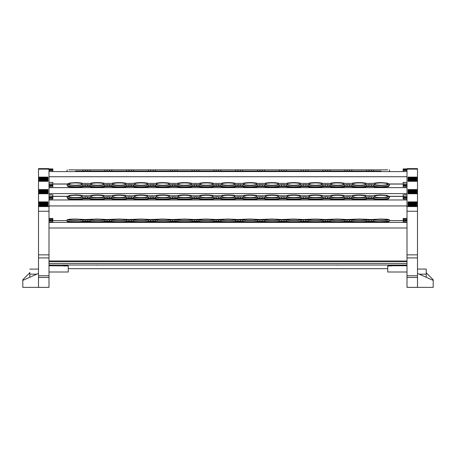 <?xml version="1.0" encoding="UTF-8"?>
<svg xmlns="http://www.w3.org/2000/svg" width="456" height="456" viewBox="0 0 456 456"><rect width="100%" height="100%" fill="white"/><g stroke="black" fill="none" stroke-linecap="round" stroke-linejoin="round"><path stroke-width="0.68" d="M83.431 198.896A0.524 0.456 -107.8 0 1 82.969 198.349L82.946 197.129C81.288 197.619 78.82 197.875 75.536 197.893L69.568 197.465L67.117 196.428L67.083 197.642L69.546 198.685L75.536 199.118A8.453 1.465 0 0 0 82.969 198.349L87.626 198.109L87.643 196.889L89.946 197.129L89.923 198.349A8.453 1.465 0 0 0 97.356 199.118A8.453 1.465 0 0 0 104.789 198.349L109.446 198.109L109.463 196.889L111.766 197.129L111.748 198.349A8.453 1.465 0 0 0 119.181 199.118A8.453 1.465 0 0 0 126.608 198.349L131.265 198.109L131.282 196.889L133.591 197.129L133.568 198.349A8.453 1.465 0 0 0 141.001 199.118A8.453 1.465 0 0 0 148.434 198.349L153.085 198.109L153.108 196.889L155.41 197.129L155.388 198.349A8.453 1.465 0 0 0 162.82 199.118A8.453 1.465 0 0 0 170.253 198.349L174.91 198.109L174.927 196.889L177.23 197.129L177.213 198.349A8.453 1.465 0 0 0 184.64 199.118A8.453 1.465 0 0 0 192.073 198.349L196.73 198.109L196.747 196.889L199.055 197.129L199.033 198.349A8.453 1.465 0 0 0 206.465 199.118A8.453 1.465 0 0 0 213.892 198.349L220.852 198.349A8.453 1.465 0 0 0 228.285 199.118A8.453 1.465 0 0 0 235.718 198.349L235.695 197.129C232.913 198.138 223.657 198.138 220.875 197.129L220.852 198.349A0.524 0.456 -72.2 0 1 220.39 198.896L214.354 198.896C212.581 199.415 209.948 199.688 206.465 199.711C202.977 199.688 200.344 199.415 198.571 198.896L192.535 198.896C190.762 199.415 188.129 199.688 184.64 199.711C181.157 199.688 178.524 199.415 176.751 198.896L170.715 198.896C168.937 199.415 166.309 199.688 162.82 199.711C159.332 199.688 156.704 199.415 154.926 198.896L148.89 198.896C147.117 199.415 144.489 199.688 141.001 199.711C137.512 199.688 134.885 199.415 133.106 198.896L127.07 198.896C125.297 199.415 122.664 199.688 119.181 199.711C115.693 199.688 113.059 199.415 111.287 198.896L105.25 198.896C103.478 199.415 100.844 199.688 97.356 199.711C93.873 199.688 91.24 199.415 89.467 198.896L83.431 198.896C81.652 199.415 79.025 199.688 75.536 199.711L68.115 199.027L67.089 197.625M104.053 196.433C103.632 197.135 101.403 197.522 97.356 197.596C93.315 197.522 91.086 197.135 90.664 196.433L90.664 196.428C91.086 195.732 93.315 195.345 97.356 195.271C101.403 195.345 103.632 195.732 104.053 196.433L104.053 196.433M82.234 196.433C81.812 197.135 79.578 197.522 75.536 197.596C71.495 197.522 69.261 197.135 68.845 196.433L68.845 196.428C69.261 195.732 71.495 195.345 75.536 195.271C79.578 195.345 81.812 195.732 82.234 196.433L82.234 196.433M169.518 196.433C169.096 197.135 166.862 197.522 162.82 197.596C158.779 197.522 156.545 197.135 156.129 196.433L156.129 196.428C156.545 195.732 158.779 195.345 162.82 195.271C166.862 195.345 169.096 195.732 169.518 196.433L169.518 196.433M191.338 196.433C190.916 197.135 188.687 197.522 184.64 197.596C180.599 197.522 178.37 197.135 177.948 196.433L177.948 196.428C178.37 195.732 180.599 195.345 184.64 195.271C188.687 195.345 190.916 195.732 191.338 196.433L191.338 196.433M125.873 196.433C125.451 197.135 123.223 197.522 119.181 197.596C115.134 197.522 112.906 197.135 112.484 196.433L112.484 196.428C112.906 195.732 115.134 195.345 119.181 195.271C123.223 195.345 125.451 195.732 125.873 196.433L125.873 196.433M147.693 196.433C147.277 197.135 145.042 197.522 141.001 197.596C136.96 197.522 134.725 197.135 134.303 196.433L134.303 196.428C134.725 195.732 136.96 195.345 141.001 195.271C145.042 195.345 147.277 195.732 147.693 196.433L147.693 196.433M213.157 196.433C212.735 197.135 210.507 197.522 206.465 197.596C202.418 197.522 200.19 197.135 199.768 196.433L199.768 196.428C200.19 195.732 202.418 195.345 206.465 195.271C210.507 195.345 212.735 195.732 213.157 196.433L213.157 196.433M365.906 196.433C365.484 197.135 363.255 197.522 359.208 197.596C355.167 197.522 352.938 197.135 352.517 196.433L352.517 196.428C352.938 195.732 355.167 195.345 359.208 195.271C363.255 195.345 365.484 195.732 365.906 196.433L365.906 196.433M387.725 196.433C387.304 197.135 385.075 197.522 381.034 197.596C376.987 197.522 374.758 197.135 374.336 196.433L374.336 196.428C374.758 195.732 376.992 195.345 381.034 195.271C385.075 195.345 387.309 195.732 387.725 196.433L387.725 196.433M300.441 196.433C300.019 197.135 297.791 197.522 293.75 197.596C289.702 197.522 287.474 197.135 287.052 196.433L287.052 196.428C287.474 195.732 289.702 195.345 293.75 195.271C297.791 195.345 300.019 195.732 300.441 196.433L300.441 196.433M278.622 196.433C278.2 197.135 275.971 197.522 271.924 197.596C267.883 197.522 265.654 197.135 265.232 196.433L265.232 196.428C265.654 195.732 267.883 195.345 271.924 195.271C275.971 195.345 278.2 195.732 278.622 196.433L278.622 196.433M344.086 196.433C343.664 197.135 341.43 197.522 337.389 197.596C333.347 197.522 331.113 197.135 330.697 196.433L330.697 196.428C331.113 195.732 333.347 195.345 337.389 195.271C341.43 195.345 343.664 195.732 344.086 196.433L344.086 196.433M322.261 196.433C321.845 197.135 319.61 197.522 315.569 197.596C311.528 197.522 309.293 197.135 308.872 196.433L308.872 196.428C309.293 195.732 311.528 195.345 315.569 195.271C319.61 195.345 321.845 195.732 322.261 196.433L322.261 196.433M256.802 196.433C256.38 197.135 254.146 197.522 250.105 197.596C246.063 197.522 243.829 197.135 243.413 196.433L243.413 196.428C243.829 195.732 246.063 195.345 250.105 195.271C254.146 195.345 256.38 195.732 256.802 196.433L256.802 196.433M235.695 197.129L237.998 196.889L238.021 198.109L242.672 198.349A8.453 1.465 0 0 0 250.105 199.118A8.453 1.465 0 0 0 257.537 198.349L264.497 198.349A8.453 1.465 0 0 0 271.924 199.118A8.453 1.465 0 0 0 279.357 198.349L286.317 198.349A8.453 1.465 0 0 0 293.75 199.118A8.453 1.465 0 0 0 301.177 198.349L308.136 198.349A8.453 1.465 0 0 0 315.569 199.118A8.453 1.465 0 0 0 323.002 198.349L329.956 198.349A8.453 1.465 0 0 0 337.389 199.118A8.453 1.465 0 0 0 344.822 198.349L351.781 198.349A8.453 1.465 0 0 0 359.208 199.118A8.453 1.465 0 0 0 366.641 198.349L373.601 198.349A0.524 0.456 -72.2 0 1 373.139 198.896L367.103 198.896C365.33 199.415 362.697 199.688 359.208 199.711C355.726 199.688 353.092 199.415 351.32 198.896L345.283 198.896C343.505 199.415 340.877 199.688 337.389 199.711C333.906 199.688 331.273 199.415 329.5 198.896L323.464 198.896C321.685 199.415 319.057 199.688 315.569 199.711C312.081 199.688 309.453 199.415 307.675 198.896L301.638 198.896C299.866 199.415 297.232 199.688 293.75 199.711C290.261 199.688 287.633 199.415 285.855 198.896L279.819 198.896C278.046 199.415 275.413 199.688 271.924 199.711C268.441 199.688 265.808 199.415 264.035 198.896L257.999 198.896C256.221 199.415 253.593 199.688 250.105 199.711C246.622 199.688 243.988 199.415 242.216 198.896L236.174 198.896C234.401 199.415 231.773 199.688 228.285 199.711C224.797 199.688 222.169 199.415 220.39 198.896M240.369 198.702L240.392 196.889L237.998 196.889M240.392 196.889L242.695 197.129L242.672 198.349A0.524 0.456 -72.2 0 1 242.216 198.896M257.999 198.896A0.524 0.456 -107.8 0 1 257.537 198.349L257.515 197.129C254.733 198.138 245.476 198.138 242.695 197.129M257.515 197.129L259.817 196.889L259.84 198.702M262.194 198.702L262.211 196.889L259.817 196.889M262.211 196.889L264.514 197.129L264.497 198.349A0.524 0.456 -72.2 0 1 264.035 198.896M279.819 198.896A0.524 0.456 -107.8 0 1 279.357 198.349L279.334 197.129C276.553 198.138 267.296 198.138 264.514 197.129M279.334 197.129L281.643 196.889L281.66 198.702M284.014 198.702L284.031 196.889L281.643 196.889M284.031 196.889L286.339 197.129L286.317 198.349A0.524 0.456 -72.2 0 1 285.855 198.896M301.638 198.896A0.524 0.456 -107.8 0 1 301.177 198.349L301.159 197.129C298.378 198.138 289.121 198.138 286.339 197.129M301.159 197.129L303.462 196.889L303.479 198.702M305.833 198.702L305.856 196.889L303.462 196.889M305.856 196.889L308.159 197.129L308.136 198.349A0.524 0.456 -72.2 0 1 307.675 198.896M323.464 198.896A0.524 0.456 -107.8 0 1 323.002 198.349L322.979 197.129C320.197 198.138 310.941 198.138 308.159 197.129M322.979 197.129L325.282 196.889L325.305 198.702M327.653 198.702L327.676 196.889L325.282 196.889M327.676 196.889L329.979 197.129L329.956 198.349A0.524 0.456 -72.2 0 1 329.5 198.896M345.283 198.896A0.524 0.456 -107.8 0 1 344.822 198.349L344.799 197.129C342.017 198.138 332.76 198.138 329.979 197.129M344.799 197.129L347.107 196.889L347.124 198.702M349.478 198.702L349.495 196.889L347.107 196.889M349.495 196.889L351.798 197.129L351.781 198.349A0.524 0.456 -72.2 0 1 351.32 198.896M367.103 198.896A0.524 0.456 -107.8 0 1 366.641 198.349L366.624 197.129C363.837 198.138 354.58 198.138 351.798 197.129M366.624 197.129L368.927 196.889L368.944 198.702M371.298 198.702L371.315 196.889L368.927 196.889M371.315 196.889L373.624 197.129L373.601 198.349A8.453 1.465 0 0 0 381.034 199.118L387.019 198.685L389.475 197.716M67.117 196.428L69.597 195.396L75.536 194.968C78.82 194.991 81.288 195.248 82.946 195.738L89.946 195.738C91.605 195.248 94.079 194.991 97.356 194.968C100.639 194.991 103.107 195.248 104.766 195.738L111.766 195.738C113.43 195.248 115.898 194.991 119.181 194.968C122.459 194.991 124.927 195.248 126.591 195.738L133.591 195.738C135.25 195.248 137.718 194.991 141.001 194.968C144.278 194.991 146.752 195.248 148.411 195.738L155.41 195.738C157.069 195.248 159.543 194.991 162.82 194.968C166.104 194.991 168.572 195.248 170.23 195.738L177.23 195.738C178.889 195.248 181.363 194.991 184.64 194.968C187.923 194.991 190.391 195.248 192.05 195.738L199.055 195.738C200.714 195.248 203.182 194.991 206.465 194.968C209.743 194.991 212.217 195.248 213.875 195.738L220.875 195.738C222.534 195.248 225.002 194.991 228.285 194.968C231.562 194.991 234.036 195.248 235.695 195.738L242.695 195.738C244.353 195.248 246.827 194.991 250.105 194.968C253.388 194.991 255.856 195.248 257.515 195.738L264.514 195.738C266.173 195.248 268.647 194.991 271.924 194.968C275.207 194.991 277.675 195.248 279.334 195.738L286.339 195.738C287.998 195.248 290.466 194.991 293.75 194.968C297.027 194.991 299.501 195.248 301.159 195.738L308.159 195.738C309.818 195.248 312.286 194.991 315.569 194.968C318.847 194.991 321.32 195.248 322.979 195.738L329.979 195.738C331.637 195.248 334.111 194.991 337.389 194.968C340.672 194.991 343.14 195.248 344.799 195.738L351.798 195.738C353.463 195.248 355.931 194.991 359.208 194.968C362.491 194.991 364.96 195.248 366.624 195.738L373.624 195.738C375.282 195.248 377.75 194.991 381.034 194.968L386.973 195.396L389.452 196.428L386.996 197.465L381.034 197.893C377.75 197.875 375.282 197.619 373.624 197.129M82.946 197.129L85.249 196.889L85.272 198.702M87.643 196.889L85.249 196.889M105.25 198.896A0.524 0.456 -107.8 0 1 104.789 198.349L104.766 197.129C101.984 198.138 92.728 198.138 89.946 197.129M104.766 197.129L107.074 196.889L107.092 198.702M109.463 196.889L107.074 196.889M127.07 198.896A0.524 0.456 -107.8 0 1 126.608 198.349L126.591 197.129C123.81 198.138 114.553 198.138 111.766 197.129M126.591 197.129L128.894 196.889L128.911 198.702M131.282 196.889L128.894 196.889M148.89 198.896A0.524 0.456 -107.8 0 1 148.434 198.349L148.411 197.129C145.629 198.138 136.373 198.138 133.591 197.129M148.411 197.129L150.714 196.889L150.736 198.702M153.108 196.889L150.714 196.889M170.715 198.896A0.524 0.456 -107.8 0 1 170.253 198.349L170.23 197.129C167.449 198.138 158.192 198.138 155.41 197.129M170.23 197.129L172.533 196.889L172.556 198.702M174.927 196.889L172.533 196.889M192.535 198.896A0.524 0.456 -107.8 0 1 192.073 198.349L192.05 197.129C189.268 198.138 180.012 198.138 177.23 197.129M192.05 197.129L194.359 196.889L194.376 198.702M196.747 196.889L194.359 196.889M214.354 198.896A0.524 0.456 -107.8 0 1 213.892 198.349L213.875 197.129C211.094 198.138 201.837 198.138 199.055 197.129M213.875 197.129L216.178 196.889L216.195 198.702M218.549 198.702L218.572 196.889L216.178 196.889M218.572 196.889L220.875 197.129M234.977 196.433C234.561 197.135 232.326 197.522 228.285 197.596C224.244 197.522 222.009 197.135 221.587 196.433L221.587 196.428C222.009 195.732 224.244 195.345 228.285 195.271C232.326 195.345 234.561 195.732 234.977 196.433L234.977 196.433M196.73 198.702L196.73 198.109L199.033 198.349A0.524 0.456 -72.2 0 1 198.571 198.896M174.91 198.702L174.91 198.109L177.213 198.349A0.524 0.456 -72.2 0 1 176.751 198.896M153.085 198.702L153.085 198.109L155.388 198.349A0.524 0.456 -72.2 0 1 154.926 198.896M131.265 198.702L131.265 198.109L133.568 198.349A0.524 0.456 -72.2 0 1 133.106 198.896M109.446 198.702L109.446 198.109L111.748 198.349A0.524 0.456 -72.2 0 1 111.287 198.896M87.626 198.702L87.626 198.109L89.923 198.349A0.524 0.456 -72.2 0 1 89.467 198.896M389.481 197.625L388.455 199.027L381.034 199.711L381.034 199.118M236.174 198.896A0.524 0.456 -107.8 0 1 235.718 198.349L238.021 198.109L238.021 198.702M407.003 257.908L417.485 257.908L417.485 275.783L407.003 275.783L407.003 168.623L417.485 168.623L417.485 178.199L408.052 178.199M407.003 287.377L426.212 287.377L407.003 287.377L426.212 287.377L407.003 287.377L426.212 287.377L407.003 287.377L407.003 277.47L417.485 277.47L417.485 287.377L407.003 287.377M407.003 275.783L407.003 277.47M417.485 269.074L426.212 269.074L417.485 269.074M407.003 196.268L403.161 196.268L403.161 194.752L407.003 194.752M407.003 183.922L403.161 183.922L403.161 182.4L407.003 182.4M403.161 218.452L407.003 218.452L403.161 218.458L403.161 220.077L407.003 220.077M407.003 261.014L49.003 260.98M49.003 261.014L49.003 261.573L407.003 261.573M407.003 263.403L49.003 263.403L49.003 261.573M407.003 221.941L403.161 221.941L403.161 220.077M403.161 220.567L407.003 220.567M393.152 265.067L407.003 265.067M67.117 169.849L67.083 171.08L66.565 171.593L49.003 171.593L407.003 171.593L403.161 171.593L403.161 169.689L407.003 169.689M403.161 170.156L407.003 170.156M407.003 186.692L403.161 186.692L403.161 184.885L407.003 184.885M403.161 185.387L407.003 185.387M407.003 199.038L403.161 199.038L403.161 197.231L407.003 197.231M403.161 197.739L407.003 197.739M49.003 262.787L49.003 263.249L49.003 262.787M49.003 263.403L49.003 265.033L407.003 265.033M407.003 265.039L49.003 265.033M403.161 220.921L407.003 220.921M403.161 170.51L407.003 170.51M403.161 185.734L407.003 185.734M403.161 198.086L407.003 198.086M417.485 287.377L433.2 287.377L433.2 279.739L426.212 272.751M419.218 274.176L426.212 274.176L426.212 269.074M426.212 274.176L426.212 277.288M417.485 275.783L417.485 277.47M408.052 206.135L408.052 201.877L417.485 201.877L417.485 193.754L408.052 193.754L408.052 189.565L417.485 189.565L417.485 181.288L408.052 181.288L408.052 177.099L417.485 177.099M417.485 201.877L417.485 202.983L408.052 202.983M417.485 206.3L417.485 202.983M417.485 203.718L408.052 203.718L417.485 203.712M417.485 204.807L408.052 204.807L417.485 204.801M417.485 205.895L408.052 205.895L417.485 205.884M417.485 257.908L417.485 206.066L408.052 206.066M408.052 180.017L417.485 180.017L417.485 178.199M417.485 178.934L408.052 178.934L417.485 178.929M408.052 180.023L417.485 180.023L417.485 180.428L408.052 180.428M417.485 181.516L417.485 180.428M408.052 181.351L417.485 181.106L408.052 181.288M417.485 189.565L417.485 190.665L408.052 190.665M417.485 193.982L417.485 190.665M417.485 191.4L408.052 191.4L417.485 191.395M417.485 192.489L408.052 192.489L417.485 192.483M408.052 193.817L417.485 193.572L408.052 193.754M417.485 205.599L408.052 205.884M417.485 180.815L408.052 180.815L408.052 181.106M417.485 193.281L408.052 193.281L408.052 193.572M417.622 273.469L419.446 274.278M433.2 280.389L417.485 273.406M407.003 272.01L387.742 272.01L387.742 266.441L388.267 265.723L388.221 266.196L388.267 265.723L391.162 265.62A4.366 4.349 180 0 0 392.639 265.039L390.325 265.705L391.505 265.757L393.152 264.964M391.237 266.082L391.162 265.62L391.237 266.082M387.742 266.441L387.742 269.547M387.742 268.681L68.257 268.681M96.108 265.039A8.995 8.96 180 0 0 98.382 265.039M336.237 265.039A8.995 8.96 180 0 0 338.506 265.039M388.267 265.922L390.33 265.922M407.003 168.919L403.161 168.919L403.161 169.689M403.161 183.922L403.161 184.885M403.161 196.268L403.161 197.231M49.003 263.192L49.003 222.408L407.003 222.408M352.517 219.758C352.938 219.404 355.167 219.211 359.208 219.171C363.255 219.211 365.484 219.404 365.906 219.758C365.484 220.111 363.255 220.305 359.208 220.339C355.167 220.305 352.938 220.111 352.517 219.758M374.336 219.758C374.758 219.404 376.992 219.211 381.034 219.171C385.075 219.211 387.309 219.404 387.725 219.758C387.304 220.111 385.075 220.305 381.034 220.339C376.987 220.305 374.758 220.111 374.336 219.758M308.872 219.758C309.293 219.404 311.528 219.211 315.569 219.171C319.61 219.211 321.845 219.404 322.261 219.758C321.845 220.111 319.61 220.305 315.569 220.339C311.528 220.305 309.293 220.111 308.872 219.758M330.697 219.758C331.113 219.404 333.347 219.211 337.389 219.171C341.43 219.211 343.664 219.404 344.086 219.758C343.664 220.111 341.43 220.305 337.389 220.339C333.347 220.305 331.113 220.111 330.697 219.758M287.052 219.758C287.474 219.404 289.702 219.211 293.75 219.171C297.791 219.211 300.019 219.404 300.441 219.758C300.019 220.111 297.791 220.305 293.75 220.339C289.702 220.305 287.474 220.111 287.052 219.758M265.232 219.758C265.654 219.404 267.883 219.211 271.924 219.171C275.971 219.211 278.2 219.404 278.622 219.758C278.2 220.111 275.971 220.305 271.924 220.339C267.883 220.305 265.654 220.111 265.232 219.758M221.587 219.758C222.009 219.404 224.244 219.211 228.285 219.171C232.326 219.211 234.561 219.404 234.977 219.758C234.561 220.111 232.326 220.305 228.285 220.339C224.244 220.305 222.009 220.111 221.587 219.758M243.413 219.758C243.829 219.404 246.063 219.211 250.105 219.171C254.146 219.211 256.38 219.404 256.802 219.758C256.38 220.111 254.146 220.305 250.105 220.339C246.063 220.305 243.829 220.111 243.413 219.758M199.768 219.758C200.19 219.404 202.418 219.211 206.465 219.171C210.507 219.211 212.735 219.404 213.157 219.758C212.735 220.111 210.507 220.305 206.465 220.339C202.418 220.305 200.19 220.111 199.768 219.758M90.664 219.758C91.086 219.404 93.315 219.211 97.356 219.171C101.403 219.211 103.632 219.404 104.053 219.758C103.632 220.111 101.403 220.305 97.356 220.339C93.315 220.305 91.086 220.111 90.664 219.758M68.845 219.758C69.261 219.404 71.495 219.211 75.536 219.171C79.578 219.211 81.812 219.404 82.234 219.758C81.812 220.111 79.578 220.305 75.536 220.339C71.495 220.305 69.261 220.111 68.845 219.758M134.303 219.758C134.725 219.404 136.96 219.211 141.001 219.171C145.042 219.211 147.277 219.404 147.693 219.758C147.277 220.111 145.042 220.305 141.001 220.339C136.96 220.305 134.725 220.111 134.303 219.758M112.484 219.758C112.906 219.404 115.134 219.211 119.181 219.171C123.223 219.211 125.451 219.404 125.873 219.758C125.451 220.111 123.223 220.305 119.181 220.339C115.134 220.305 112.906 220.111 112.484 219.758M156.129 219.758C156.545 219.404 158.779 219.211 162.82 219.171C166.862 219.211 169.096 219.404 169.518 219.758C169.096 220.111 166.862 220.305 162.82 220.339C158.779 220.305 156.545 220.111 156.129 219.758M177.948 219.758C178.37 219.404 180.599 219.211 184.64 219.171C188.687 219.211 190.916 219.404 191.338 219.758C190.916 220.111 188.687 220.305 184.64 220.339C180.599 220.305 178.37 220.111 177.948 219.758M83.431 221.867A0.524 0.456 -99.1 0 1 82.969 221.337L82.946 220.105L75.536 220.487L69.58 220.276L67.117 219.752L67.083 220.983L69.551 221.508L75.536 221.724A8.453 0.735 0 0 0 82.969 221.337L87.626 221.217L87.643 219.986L89.946 220.105L89.923 221.337A8.453 0.735 0 0 0 97.356 221.724A8.453 0.735 0 0 0 104.789 221.337L109.446 221.217L109.463 219.986L111.766 220.105L111.748 221.337A8.453 0.735 0 0 0 119.181 221.724A8.453 0.735 0 0 0 126.608 221.337L131.265 221.217L131.282 219.986L133.591 220.105L133.568 221.337A8.453 0.735 0 0 0 141.001 221.724A8.453 0.735 0 0 0 148.434 221.337L153.085 221.217L153.108 219.986L155.41 220.105L155.388 221.337A8.453 0.735 0 0 0 162.82 221.724A8.453 0.735 0 0 0 170.253 221.337L174.91 221.217L174.927 219.986L177.23 220.105L177.213 221.337A8.453 0.735 0 0 0 184.64 221.724A8.453 0.735 0 0 0 192.073 221.337L196.73 221.217L196.747 219.986L199.055 220.105L199.033 221.337A8.453 0.735 0 0 0 206.465 221.724A8.453 0.735 0 0 0 213.892 221.337L218.549 221.217L218.572 219.986L220.875 220.105L220.852 221.337A8.453 0.735 0 0 0 228.285 221.724A8.453 0.735 0 0 0 235.718 221.337L235.695 220.105L237.998 219.986L238.021 221.217L242.672 221.337A8.453 0.735 0 0 0 250.105 221.724A8.453 0.735 0 0 0 257.537 221.337L264.497 221.337A8.453 0.735 0 0 0 271.924 221.724A8.453 0.735 0 0 0 279.357 221.337L286.317 221.337A8.453 0.735 0 0 0 293.75 221.724A8.453 0.735 0 0 0 301.177 221.337L308.136 221.337A8.453 0.735 0 0 0 315.569 221.724A8.453 0.735 0 0 0 323.002 221.337L329.956 221.337A8.453 0.735 0 0 0 337.389 221.724A8.453 0.735 0 0 0 344.822 221.337L351.781 221.337A8.453 0.735 0 0 0 359.208 221.724A8.453 0.735 0 0 0 366.641 221.337L373.601 221.337A0.524 0.456 -80.9 0 1 373.139 221.867L359.208 222.277L347.124 221.77L337.389 222.277L325.305 221.77L315.569 222.277L303.479 221.77L293.75 222.277L281.66 221.77L271.924 222.277L259.84 221.77L250.105 222.277L238.021 221.77L228.285 222.277L216.195 221.77L206.465 222.277L194.376 221.77L184.64 222.277L172.556 221.77L162.82 222.277L150.736 221.77L141.001 222.277L128.911 221.77L119.181 222.277L107.092 221.77L97.356 222.277L85.272 221.77L75.536 222.277L67.91 221.907L67.357 221.171M240.369 221.77L240.392 219.986L237.998 219.986M240.392 219.986L242.695 220.105L242.672 221.337A0.524 0.456 -80.9 0 1 242.216 221.867M257.999 221.867A0.524 0.456 -99.1 0 1 257.537 221.337L257.515 220.105C254.733 220.613 245.476 220.613 242.695 220.105M257.515 220.105L259.817 219.986L259.84 221.77M262.194 221.77L262.211 219.986L259.817 219.986M262.211 219.986L264.514 220.105L264.497 221.337A0.524 0.456 -80.9 0 1 264.035 221.867M279.819 221.867A0.524 0.456 -99.1 0 1 279.357 221.337L279.334 220.105C276.553 220.613 267.296 220.613 264.514 220.105M279.334 220.105L281.643 219.986L281.66 221.77M284.014 221.77L284.031 219.986L281.643 219.986M284.031 219.986L286.339 220.105L286.317 221.337A0.524 0.456 -80.9 0 1 285.855 221.867M301.638 221.867A0.524 0.456 -99.1 0 1 301.177 221.337L301.159 220.105C298.378 220.613 289.121 220.613 286.339 220.105M301.159 220.105L303.462 219.986L303.479 221.77M305.833 221.77L305.856 219.986L303.462 219.986M305.856 219.986L308.159 220.105L308.136 221.337A0.524 0.456 -80.9 0 1 307.675 221.867M323.464 221.867A0.524 0.456 -99.1 0 1 323.002 221.337L322.979 220.105C320.197 220.613 310.941 220.613 308.159 220.105M322.979 220.105L325.282 219.986L325.305 221.77M327.653 221.77L327.676 219.986L325.282 219.986M327.676 219.986L329.979 220.105L329.956 221.337A0.524 0.456 -80.9 0 1 329.5 221.867M345.283 221.867A0.524 0.456 -99.1 0 1 344.822 221.337L344.799 220.105C342.017 220.613 332.76 220.613 329.979 220.105M344.799 220.105L347.107 219.986L347.124 221.77M349.478 221.77L349.495 219.986L347.107 219.986M349.495 219.986L351.798 220.105L351.781 221.337A0.524 0.456 -80.9 0 1 351.32 221.867M367.103 221.867A0.524 0.456 -99.1 0 1 366.641 221.337L366.624 220.105C363.837 220.613 354.58 220.613 351.798 220.105M366.624 220.105L368.927 219.986L368.944 221.77M371.298 221.77L371.315 219.986L368.927 219.986M371.315 219.986L373.624 220.105L373.601 221.337A8.453 0.735 0 0 0 381.034 221.724L389.185 221.183M67.117 219.752L69.591 219.239L75.536 219.022L85.249 219.53L97.356 219.022L107.074 219.53L119.181 219.022L128.894 219.53L141.001 219.022L150.714 219.53L162.82 219.022L172.533 219.53L184.64 219.022L194.359 219.53L206.465 219.022L216.178 219.53L228.285 219.022L237.998 219.53L250.105 219.022L259.817 219.53L271.924 219.022L281.643 219.53L293.75 219.022L303.462 219.53L315.569 219.022L325.282 219.53L337.389 219.022L347.107 219.53L359.208 219.022L371.315 219.53L381.034 219.022L386.979 219.239L389.452 219.752L386.99 220.276L381.034 220.487L373.624 220.105M82.946 220.105L85.249 219.986L85.272 221.77M87.643 219.986L85.249 219.986M105.25 221.867A0.524 0.456 -99.1 0 1 104.789 221.337L104.766 220.105C101.984 220.613 92.728 220.613 89.946 220.105M104.766 220.105L107.074 219.986L107.092 221.77M109.463 219.986L107.074 219.986M127.07 221.867A0.524 0.456 -99.1 0 1 126.608 221.337L126.591 220.105C123.81 220.613 114.553 220.613 111.766 220.105M126.591 220.105L128.894 219.986L128.911 221.77M131.282 219.986L128.894 219.986M148.89 221.867A0.524 0.456 -99.1 0 1 148.434 221.337L148.411 220.105C145.629 220.613 136.373 220.613 133.591 220.105M148.411 220.105L150.714 219.986L150.736 221.77M153.108 219.986L150.714 219.986M170.715 221.867A0.524 0.456 -99.1 0 1 170.253 221.337L170.23 220.105C167.449 220.613 158.192 220.613 155.41 220.105M170.23 220.105L172.533 219.986L172.556 221.77M174.927 219.986L172.533 219.986M192.535 221.867A0.524 0.456 -99.1 0 1 192.073 221.337L192.05 220.105C189.268 220.613 180.012 220.613 177.23 220.105M192.05 220.105L194.359 219.986L194.376 221.77M196.747 219.986L194.359 219.986M214.354 221.867A0.524 0.456 -99.1 0 1 213.892 221.337L213.875 220.105C211.094 220.613 201.837 220.613 199.055 220.105M213.875 220.105L216.178 219.986L216.195 221.77M218.572 219.986L216.178 219.986M235.695 220.105C232.913 220.613 223.657 220.613 220.875 220.105M389.207 221.171L388.66 221.907L381.034 222.277L381.034 221.724M218.549 221.77L218.549 221.217L220.852 221.337A0.524 0.456 -80.9 0 1 220.39 221.867M196.73 221.77L196.73 221.217L199.033 221.337A0.524 0.456 -80.9 0 1 198.571 221.867M174.91 221.77L174.91 221.217L177.213 221.337A0.524 0.456 -80.9 0 1 176.751 221.867M153.085 221.77L153.085 221.217L155.388 221.337A0.524 0.456 -80.9 0 1 154.926 221.867M131.265 221.77L131.265 221.217L133.568 221.337A0.524 0.456 -80.9 0 1 133.106 221.867M109.446 221.77L109.446 221.217L111.748 221.337A0.524 0.456 -80.9 0 1 111.287 221.867M87.626 221.77L87.626 221.217L89.923 221.337A0.524 0.456 -80.9 0 1 89.467 221.867M236.174 221.867A0.524 0.456 -99.1 0 1 235.718 221.337L238.021 221.217L238.021 221.77M352.517 169.849L359.208 169.849L352.517 169.849M374.336 169.849L381.034 169.849L374.336 169.849M308.872 169.849L315.569 169.849L308.872 169.849M330.697 169.849L337.389 169.849L330.697 169.849M287.052 169.849L293.75 169.849L287.052 169.849M265.232 169.849L271.924 169.849L265.232 169.849M221.587 169.849L228.285 169.849L221.587 169.849M243.413 169.849L250.105 169.849L243.413 169.849M199.768 169.849L206.465 169.849L199.768 169.849M90.664 169.849L97.356 169.849L90.664 169.849M68.845 169.849L75.536 169.849C64.678 169.849 64.678 169.849 75.536 169.849L85.249 169.849L85.272 171.08L104.789 171.08L104.766 169.849L89.946 169.849L89.923 171.08A0.524 0.462 -90 0 1 89.467 171.593L75.536 171.593C63.96 171.593 63.96 171.593 75.536 171.593M134.303 169.849L141.001 169.849L134.303 169.849M112.484 169.849L119.181 169.849L112.484 169.849M156.129 169.849L162.82 169.849L156.129 169.849M177.948 169.849L184.64 169.849L177.948 169.849M104.053 169.849L97.356 169.849L104.053 169.849M169.518 169.849L162.82 169.849L169.518 169.849M191.338 169.849L184.64 169.849L191.338 169.849M125.873 169.849L119.181 169.849L125.873 169.849M147.693 169.849L141.001 169.849L147.693 169.849M213.157 169.849L206.465 169.849L213.157 169.849M365.906 169.849L359.208 169.849L365.906 169.849M374.308 171.593L105.25 171.593A0.524 0.462 -90 0 1 104.789 171.08L109.446 171.08L109.463 169.849L111.766 169.849L111.748 171.08L131.265 171.08L131.282 169.849L133.591 169.849L133.568 171.08L153.085 171.08L153.108 169.849L155.41 169.849L155.388 171.08L174.91 171.08L174.927 169.849L177.23 169.849L177.213 171.08L196.73 171.08L196.747 169.849L199.055 169.849L199.033 171.08L218.549 171.08L218.572 169.849L220.875 169.849L220.852 171.08L240.369 171.08L240.392 169.849L242.695 169.849L242.672 171.08L262.194 171.08L262.211 169.849L264.514 169.849L264.497 171.08L284.014 171.08L284.031 169.849L286.339 169.849L286.317 171.08L305.833 171.08L305.856 169.849L308.159 169.849L308.136 171.08L327.653 171.08L327.676 169.849L329.979 169.849L329.956 171.08L349.478 171.08L349.495 169.849L351.798 169.849L351.781 171.08L371.298 171.08L371.315 169.849L381.034 169.849C391.892 169.849 391.892 169.849 381.034 169.849L387.725 169.849M300.441 169.849L293.75 169.849L300.441 169.849M278.622 169.849L271.924 169.849L278.622 169.849M344.086 169.849L337.389 169.849L344.086 169.849M322.261 169.849L315.569 169.849L322.261 169.849M256.802 169.849L250.105 169.849L256.802 169.849M235.695 169.849L237.998 169.849L238.021 171.593L236.174 171.593A0.524 0.462 -90 0 1 235.718 171.08L235.695 169.849L220.875 169.849M240.392 169.849L237.998 169.849M262.194 171.593L262.194 171.08L264.497 171.08A0.524 0.462 -90 0 1 264.035 171.593L257.999 171.593A0.524 0.462 -90 0 1 257.537 171.08L257.515 169.849L242.695 169.849M257.515 169.849L259.817 169.849L259.84 171.593M262.211 169.849L259.817 169.849M284.014 171.593L284.014 171.08L286.317 171.08A0.524 0.462 -90 0 1 285.855 171.593L279.819 171.593A0.524 0.462 -90 0 1 279.357 171.08L279.334 169.849L264.514 169.849M279.334 169.849L281.643 169.849L281.66 171.593M284.031 169.849L281.643 169.849M305.833 171.593L305.833 171.08L308.136 171.08A0.524 0.462 -90 0 1 307.675 171.593L301.638 171.593A0.524 0.462 -90 0 1 301.177 171.08L301.159 169.849L286.339 169.849M301.159 169.849L303.462 169.849L303.479 171.593M305.856 169.849L303.462 169.849M327.653 171.593L327.653 171.08L329.956 171.08A0.524 0.462 -90 0 1 329.5 171.593L323.464 171.593A0.524 0.462 -90 0 1 323.002 171.08L322.979 169.849L308.159 169.849M322.979 169.849L325.282 169.849L325.305 171.593M327.676 169.849L325.282 169.849M349.478 171.593L349.478 171.08L351.781 171.08A0.524 0.462 -90 0 1 351.32 171.593L345.283 171.593A0.524 0.462 -90 0 1 344.822 171.08L344.799 169.849L329.979 169.849M344.799 169.849L347.107 169.849L347.124 171.593M349.495 169.849L347.107 169.849M373.624 169.849L373.601 171.08L381.034 171.08C391.932 171.08 391.932 171.08 381.034 171.08L381.034 171.593C392.61 171.593 392.61 171.593 381.034 171.593L367.103 171.593A0.524 0.462 -90 0 1 366.641 171.08L366.624 169.849L351.798 169.849M366.624 169.849L368.927 169.849L368.944 171.593M371.315 169.849L368.927 169.849M82.262 171.593L87.626 171.593L87.643 169.849L85.249 169.849M87.643 169.849L89.946 169.849M104.766 169.849L107.074 169.849L107.092 171.593L112.455 171.593L83.431 171.593A0.524 0.462 -90 0 1 82.969 171.08L82.946 169.849M109.463 169.849L107.074 169.849M133.106 171.593A0.524 0.462 -90 0 0 133.568 171.08L131.265 171.08L131.265 171.593L134.275 171.593L127.07 171.593A0.524 0.462 -90 0 1 126.608 171.08L126.591 169.849L111.766 169.849M126.591 169.849L128.894 169.849L128.911 171.593L127.07 171.593M131.282 169.849L128.894 169.849M154.926 171.593A0.524 0.462 -90 0 0 155.388 171.08L153.085 171.08L153.085 171.593L156.095 171.593L148.89 171.593A0.524 0.462 -90 0 1 148.434 171.08L148.411 169.849L133.591 169.849M148.411 169.849L150.714 169.849L150.736 171.593L148.89 171.593M153.108 169.849L150.714 169.849M176.751 171.593A0.524 0.462 -90 0 0 177.213 171.08L174.91 171.08L174.91 171.593L177.92 171.593L170.715 171.593A0.524 0.462 -90 0 1 170.253 171.08L170.23 169.849L155.41 169.849M170.23 169.849L172.533 169.849L172.556 171.593L170.715 171.593M174.927 169.849L172.533 169.849M192.535 171.593L199.739 171.593L192.535 171.593A0.524 0.462 -90 0 1 192.073 171.08L192.05 169.849L177.23 169.849M192.05 169.849L194.359 169.849L194.376 171.593M196.747 169.849L194.359 169.849M213.186 171.593L214.354 171.593A0.524 0.462 -90 0 1 213.892 171.08L213.875 169.849L199.055 169.849M213.875 169.849L216.178 169.849L216.195 171.593M218.572 169.849L216.178 169.849M234.977 169.849L228.285 169.849L234.977 169.849M75.536 171.08C64.632 171.08 64.632 171.08 75.536 171.08L85.272 171.08L85.272 171.593M66.565 171.593L67.306 171.593M68.377 171.593L68.81 171.593M218.549 171.593L218.549 171.08L220.852 171.08A0.524 0.462 -90 0 1 220.39 171.593L214.354 171.593M196.73 171.593L196.73 171.08L199.033 171.08A0.524 0.462 -90 0 1 198.571 171.593M109.446 171.593L109.446 171.08L111.748 171.08A0.524 0.462 -90 0 1 111.287 171.593M371.298 171.593L371.298 171.08L373.601 171.08A0.524 0.462 -90 0 1 373.139 171.593M240.369 171.593L240.369 171.08L242.672 171.08A0.524 0.462 -90 0 1 242.216 171.593L238.021 171.593M48.997 173.337L49.003 182.4L52.839 182.4M87.626 171.593L89.467 171.593M105.25 171.593L107.092 171.593M352.517 184.087L352.517 184.081C352.938 183.38 355.167 182.993 359.208 182.924C363.255 182.993 365.484 183.38 365.906 184.087C365.484 184.788 363.255 185.176 359.208 185.25C355.167 185.176 352.938 184.788 352.517 184.087M374.336 184.087L374.336 184.081C374.758 183.38 376.992 182.993 381.034 182.924C385.075 182.993 387.309 183.38 387.725 184.087C387.304 184.788 385.075 185.176 381.034 185.25C376.987 185.176 374.758 184.788 374.336 184.087M308.872 184.087L308.872 184.081C309.293 183.38 311.528 182.993 315.569 182.924C319.61 182.993 321.845 183.38 322.261 184.087C321.845 184.788 319.61 185.176 315.569 185.25C311.528 185.176 309.293 184.788 308.872 184.087M330.697 184.087L330.697 184.081C331.113 183.38 333.347 182.993 337.389 182.924C341.43 182.993 343.664 183.38 344.086 184.087C343.664 184.788 341.43 185.176 337.389 185.25C333.347 185.176 331.113 184.788 330.697 184.087M287.052 184.087L287.052 184.081C287.474 183.38 289.702 182.993 293.75 182.924C297.791 182.993 300.019 183.38 300.441 184.087C300.019 184.788 297.791 185.176 293.75 185.25C289.702 185.176 287.474 184.788 287.052 184.087M265.232 184.087L265.232 184.081C265.654 183.38 267.883 182.993 271.924 182.924C275.971 182.993 278.2 183.38 278.622 184.087C278.2 184.788 275.971 185.176 271.924 185.25C267.883 185.176 265.654 184.788 265.232 184.087M221.587 184.087L221.587 184.081C222.009 183.38 224.244 182.993 228.285 182.924C232.326 182.993 234.561 183.38 234.977 184.087C234.561 184.788 232.326 185.176 228.285 185.25C224.244 185.176 222.009 184.788 221.587 184.087M243.413 184.087L243.413 184.081C243.829 183.38 246.063 182.993 250.105 182.924C254.146 182.993 256.38 183.38 256.802 184.087C256.38 184.788 254.146 185.176 250.105 185.25C246.063 185.176 243.829 184.788 243.413 184.087M199.768 184.087L199.768 184.081C200.19 183.38 202.418 182.993 206.465 182.924C210.507 182.993 212.735 183.38 213.157 184.087C212.735 184.788 210.507 185.176 206.465 185.25C202.418 185.176 200.19 184.788 199.768 184.087M90.664 184.087L90.664 184.081C91.086 183.38 93.315 182.993 97.356 182.924C101.403 182.993 103.632 183.38 104.053 184.087C103.632 184.788 101.403 185.176 97.356 185.25C93.315 185.176 91.086 184.788 90.664 184.087M68.845 184.087L68.845 184.081C69.261 183.38 71.495 182.993 75.536 182.924C79.578 182.993 81.812 183.38 82.234 184.087C81.812 184.788 79.578 185.176 75.536 185.25C71.495 185.176 69.261 184.788 68.845 184.087M134.303 184.087L134.303 184.081C134.725 183.38 136.96 182.993 141.001 182.924C145.042 182.993 147.277 183.38 147.693 184.087C147.277 184.788 145.042 185.176 141.001 185.25C136.96 185.176 134.725 184.788 134.303 184.087M112.484 184.087L112.484 184.081C112.906 183.38 115.134 182.993 119.181 182.924C123.223 182.993 125.451 183.38 125.873 184.087C125.451 184.788 123.223 185.176 119.181 185.25C115.134 185.176 112.906 184.788 112.484 184.087M156.129 184.087L156.129 184.081C156.545 183.38 158.779 182.993 162.82 182.924C166.862 182.993 169.096 183.38 169.518 184.087C169.096 184.788 166.862 185.176 162.82 185.25C158.779 185.176 156.545 184.788 156.129 184.087M177.948 184.087L177.948 184.081C178.37 183.38 180.599 182.993 184.64 182.924C188.687 182.993 190.916 183.38 191.338 184.087C190.916 184.788 188.687 185.176 184.64 185.25C180.599 185.176 178.37 184.788 177.948 184.087M83.431 186.544A0.524 0.456 -107.8 0 1 82.969 186.002L82.946 184.777C81.288 185.273 78.82 185.529 75.536 185.546L69.568 185.119L67.117 184.076L67.083 185.296L69.546 186.339L75.536 186.772A8.453 1.465 0 0 0 82.969 186.002L87.626 185.763L87.643 184.537L89.946 184.777L89.923 186.002A8.453 1.465 0 0 0 97.356 186.772A8.453 1.465 0 0 0 104.789 186.002L109.446 185.763L109.463 184.537L111.766 184.777L111.748 186.002A8.453 1.465 0 0 0 119.181 186.772A8.453 1.465 0 0 0 126.608 186.002L131.265 185.763L131.282 184.537L133.591 184.777L133.568 186.002A8.453 1.465 0 0 0 141.001 186.772A8.453 1.465 0 0 0 148.434 186.002L153.085 185.763L153.108 184.537L155.41 184.777L155.388 186.002A8.453 1.465 0 0 0 162.82 186.772A8.453 1.465 0 0 0 170.253 186.002L174.91 185.763L174.927 184.537L177.23 184.777L177.213 186.002A8.453 1.465 0 0 0 184.64 186.772A8.453 1.465 0 0 0 192.073 186.002L196.73 185.763L196.747 184.537L199.055 184.777L199.033 186.002A8.453 1.465 0 0 0 206.465 186.772A8.453 1.465 0 0 0 213.892 186.002L218.549 185.763L218.572 184.537L220.875 184.777L220.852 186.002A8.453 1.465 0 0 0 228.285 186.772A8.453 1.465 0 0 0 235.718 186.002L235.695 184.777L237.998 184.537L238.021 185.763L242.672 186.002A8.453 1.465 0 0 0 250.105 186.772A8.453 1.465 0 0 0 257.537 186.002L264.497 186.002A8.453 1.465 0 0 0 271.924 186.772A8.453 1.465 0 0 0 279.357 186.002L286.317 186.002A8.453 1.465 0 0 0 293.75 186.772A8.453 1.465 0 0 0 301.177 186.002L308.136 186.002A8.453 1.465 0 0 0 315.569 186.772A8.453 1.465 0 0 0 323.002 186.002L329.956 186.002A8.453 1.465 0 0 0 337.389 186.772A8.453 1.465 0 0 0 344.822 186.002L351.781 186.002A8.453 1.465 0 0 0 359.208 186.772A8.453 1.465 0 0 0 366.641 186.002L373.601 186.002A0.524 0.456 -72.2 0 1 373.139 186.544L367.103 186.544C365.33 187.068 362.697 187.342 359.208 187.365C355.726 187.342 353.092 187.068 351.32 186.544L345.283 186.544C343.505 187.068 340.877 187.342 337.389 187.365C333.906 187.342 331.273 187.068 329.5 186.544L323.464 186.544C321.685 187.068 319.057 187.342 315.569 187.365C312.081 187.342 309.453 187.068 307.675 186.544L301.638 186.544C299.866 187.068 297.232 187.342 293.75 187.365C290.261 187.342 287.633 187.068 285.855 186.544L279.819 186.544C278.046 187.068 275.413 187.342 271.924 187.365C268.441 187.342 265.808 187.068 264.035 186.544L257.999 186.544C256.221 187.068 253.593 187.342 250.105 187.365C246.622 187.342 243.988 187.068 242.216 186.544L236.174 186.544C234.401 187.068 231.773 187.342 228.285 187.365C224.797 187.342 222.169 187.068 220.39 186.544L214.354 186.544C212.581 187.068 209.948 187.342 206.465 187.365C202.977 187.342 200.344 187.068 198.571 186.544L192.535 186.544C190.762 187.068 188.129 187.342 184.64 187.365C181.157 187.342 178.524 187.068 176.751 186.544L170.715 186.544C168.937 187.068 166.309 187.342 162.82 187.365C159.332 187.342 156.704 187.068 154.926 186.544L148.89 186.544C147.117 187.068 144.489 187.342 141.001 187.365C137.512 187.342 134.885 187.068 133.106 186.544L127.07 186.544C125.297 187.068 122.664 187.342 119.181 187.365C115.693 187.342 113.059 187.068 111.287 186.544L105.25 186.544C103.478 187.068 100.844 187.342 97.356 187.365C93.873 187.342 91.24 187.068 89.467 186.544L83.431 186.544C81.652 187.068 79.025 187.342 75.536 187.365L68.115 186.681L67.089 185.278M240.369 186.356L240.392 184.537L237.998 184.537M240.392 184.537L242.695 184.777L242.672 186.002A0.524 0.456 -72.2 0 1 242.216 186.544M257.999 186.544A0.524 0.456 -107.8 0 1 257.537 186.002L257.515 184.777C254.733 185.786 245.476 185.786 242.695 184.777M257.515 184.777L259.817 184.537L259.84 186.356M262.194 186.356L262.211 184.537L259.817 184.537M262.211 184.537L264.514 184.777L264.497 186.002A0.524 0.456 -72.2 0 1 264.035 186.544M279.819 186.544A0.524 0.456 -107.8 0 1 279.357 186.002L279.334 184.777C276.553 185.786 267.296 185.786 264.514 184.777M279.334 184.777L281.643 184.537L281.66 186.356M284.014 186.356L284.031 184.537L281.643 184.537M284.031 184.537L286.339 184.777L286.317 186.002A0.524 0.456 -72.2 0 1 285.855 186.544M301.638 186.544A0.524 0.456 -107.8 0 1 301.177 186.002L301.159 184.777C298.378 185.786 289.121 185.786 286.339 184.777M301.159 184.777L303.462 184.537L303.479 186.356M305.833 186.356L305.856 184.537L303.462 184.537M305.856 184.537L308.159 184.777L308.136 186.002A0.524 0.456 -72.2 0 1 307.675 186.544M323.464 186.544A0.524 0.456 -107.8 0 1 323.002 186.002L322.979 184.777C320.197 185.786 310.941 185.786 308.159 184.777M322.979 184.777L325.282 184.537L325.305 186.356M327.653 186.356L327.676 184.537L325.282 184.537M327.676 184.537L329.979 184.777L329.956 186.002A0.524 0.456 -72.2 0 1 329.5 186.544M345.283 186.544A0.524 0.456 -107.8 0 1 344.822 186.002L344.799 184.777C342.017 185.786 332.76 185.786 329.979 184.777M344.799 184.777L347.107 184.537L347.124 186.356M349.478 186.356L349.495 184.537L347.107 184.537M349.495 184.537L351.798 184.777L351.781 186.002A0.524 0.456 -72.2 0 1 351.32 186.544M367.103 186.544A0.524 0.456 -107.8 0 1 366.641 186.002L366.624 184.777C363.837 185.786 354.58 185.786 351.798 184.777M366.624 184.777L368.927 184.537L368.944 186.356M371.298 186.356L371.315 184.537L368.927 184.537M371.315 184.537L373.624 184.777L373.601 186.002A8.453 1.465 0 0 0 381.034 186.772L387.019 186.339L389.475 185.364M67.117 184.076L69.597 183.05L75.536 182.622C78.82 182.645 81.288 182.902 82.946 183.392L89.946 183.392C91.605 182.902 94.079 182.645 97.356 182.622C100.639 182.645 103.107 182.902 104.766 183.392L111.766 183.392C113.43 182.902 115.898 182.645 119.181 182.622C122.459 182.645 124.927 182.902 126.591 183.392L133.591 183.392C135.25 182.902 137.718 182.645 141.001 182.622C144.278 182.645 146.752 182.902 148.411 183.392L155.41 183.392C157.069 182.902 159.543 182.645 162.82 182.622C166.104 182.645 168.572 182.902 170.23 183.392L177.23 183.392C178.889 182.902 181.363 182.645 184.64 182.622C187.923 182.645 190.391 182.902 192.05 183.392L199.055 183.392C200.714 182.902 203.182 182.645 206.465 182.622C209.743 182.645 212.217 182.902 213.875 183.392L220.875 183.392C222.534 182.902 225.002 182.645 228.285 182.622C231.562 182.645 234.036 182.902 235.695 183.392L242.695 183.392C244.353 182.902 246.827 182.645 250.105 182.622C253.388 182.645 255.856 182.902 257.515 183.392L264.514 183.392C266.173 182.902 268.647 182.645 271.924 182.622C275.207 182.645 277.675 182.902 279.334 183.392L286.339 183.392C287.998 182.902 290.466 182.645 293.75 182.622C297.027 182.645 299.501 182.902 301.159 183.392L308.159 183.392C309.818 182.902 312.286 182.645 315.569 182.622C318.847 182.645 321.32 182.902 322.979 183.392L329.979 183.392C331.637 182.902 334.111 182.645 337.389 182.622C340.672 182.645 343.14 182.902 344.799 183.392L351.798 183.392C353.463 182.902 355.931 182.645 359.208 182.622C362.491 182.645 364.96 182.902 366.624 183.392L373.624 183.392C375.282 182.902 377.75 182.645 381.034 182.622L386.973 183.05L389.452 184.076L386.996 185.119L381.034 185.546C377.75 185.529 375.282 185.273 373.624 184.777M82.946 184.777L85.249 184.537L85.272 186.356M87.643 184.537L85.249 184.537M105.25 186.544A0.524 0.456 -107.8 0 1 104.789 186.002L104.766 184.777C101.984 185.786 92.728 185.786 89.946 184.777M104.766 184.777L107.074 184.537L107.092 186.356M109.463 184.537L107.074 184.537M127.07 186.544A0.524 0.456 -107.8 0 1 126.608 186.002L126.591 184.777C123.81 185.786 114.553 185.786 111.766 184.777M126.591 184.777L128.894 184.537L128.911 186.356M131.282 184.537L128.894 184.537M148.89 186.544A0.524 0.456 -107.8 0 1 148.434 186.002L148.411 184.777C145.629 185.786 136.373 185.786 133.591 184.777M148.411 184.777L150.714 184.537L150.736 186.356M153.108 184.537L150.714 184.537M170.715 186.544A0.524 0.456 -107.8 0 1 170.253 186.002L170.23 184.777C167.449 185.786 158.192 185.786 155.41 184.777M170.23 184.777L172.533 184.537L172.556 186.356M174.927 184.537L172.533 184.537M192.535 186.544A0.524 0.456 -107.8 0 1 192.073 186.002L192.05 184.777C189.268 185.786 180.012 185.786 177.23 184.777M192.05 184.777L194.359 184.537L194.376 186.356M196.747 184.537L194.359 184.537M214.354 186.544A0.524 0.456 -107.8 0 1 213.892 186.002L213.875 184.777C211.094 185.786 201.837 185.786 199.055 184.777M213.875 184.777L216.178 184.537L216.195 186.356M218.572 184.537L216.178 184.537M235.695 184.777C232.913 185.786 223.657 185.786 220.875 184.777M218.549 186.356L218.549 185.763L220.852 186.002A0.524 0.456 -72.2 0 1 220.39 186.544M196.73 186.356L196.73 185.763L199.033 186.002A0.524 0.456 -72.2 0 1 198.571 186.544M174.91 186.356L174.91 185.763L177.213 186.002A0.524 0.456 -72.2 0 1 176.751 186.544M153.085 186.356L153.085 185.763L155.388 186.002A0.524 0.456 -72.2 0 1 154.926 186.544M131.265 186.356L131.265 185.763L133.568 186.002A0.524 0.456 -72.2 0 1 133.106 186.544M109.446 186.356L109.446 185.763L111.748 186.002A0.524 0.456 -72.2 0 1 111.287 186.544M87.626 186.356L87.626 185.763L89.923 186.002A0.524 0.456 -72.2 0 1 89.467 186.544M389.481 185.278L388.455 186.681L381.034 187.365L381.034 186.772M236.174 186.544A0.524 0.456 -107.8 0 1 235.718 186.002L238.021 185.763L238.021 186.356M48.997 265.757L65.67 265.922L63.361 265.039A4.366 4.349 180 0 0 64.837 265.62L64.763 266.082L64.837 265.62L67.733 265.723L68.257 266.441L68.257 272.01L48.997 272.01M68.257 269.547L68.257 266.241A0.524 0.524 180 0 0 67.733 265.723M48.997 220.077L52.839 220.077L52.839 221.941L49.003 221.941L49.003 222.408M49.003 223.679L49.003 221.941M52.839 220.921L48.997 220.921M52.839 220.567L48.997 220.567M403.161 171.593L387.76 171.593M48.997 169.689L52.839 169.689L52.839 171.593M52.839 170.51L48.997 170.51M52.839 170.156L48.997 170.156M49.003 188.203L49.003 194.752L52.839 194.752M48.997 184.885L52.839 184.885L52.839 186.692L49.003 186.692L48.997 188.413M52.839 185.734L48.997 185.734M52.839 185.387L48.997 185.387M49.003 200.549L49.003 218.452L52.839 218.452L52.839 219.211L48.997 219.211M48.997 197.231L52.839 197.231L52.839 199.038L49.003 199.038L48.997 200.76M52.839 198.086L48.997 198.086M52.839 197.739L48.997 197.739M65.67 265.922L67.733 265.922M64.495 265.757L62.854 264.964M48.997 265.067L62.848 265.067M52.839 220.077L52.839 219.211M52.839 169.689L52.839 168.919L48.997 168.919M48.997 182.423L52.839 182.423L52.839 183.922L48.997 183.922M52.839 184.885L52.839 183.922M48.997 194.769L52.839 194.769L52.839 196.268L48.997 196.268M52.839 197.231L52.839 196.268M48.997 169.147L48.997 168.623L38.515 168.623L38.515 169.147L48.997 169.147L48.997 206.568L38.515 206.568L38.515 206.066L47.948 206.066L47.948 205.599L38.515 205.599L38.515 206.3M48.997 257.908L48.997 275.783L38.515 275.783L38.515 257.908L48.997 257.908L48.997 206.568M48.997 275.783L48.997 287.377L29.788 287.377M29.788 277.288L29.788 272.375M38.515 269.074L29.788 269.131M29.788 272.751L22.8 279.739L22.8 287.377L48.997 287.377M36.554 274.278L38.458 273.429M48.997 287.348L38.515 287.377M38.515 275.783L38.515 277.47L48.997 277.47M47.948 206.066L47.948 201.877L38.515 201.877L38.515 193.754L47.948 193.754L47.948 189.565L38.515 189.565L38.515 181.288L47.948 181.288L47.948 177.099L38.515 177.099L38.515 169.147M38.515 177.099L38.515 177.783L47.948 177.783M47.948 178.199L38.515 178.199L38.515 177.783M38.515 178.199L38.515 180.017L47.948 180.017M47.948 181.288L47.948 180.815L38.515 180.815L38.515 181.516M47.948 181.106L38.515 181.106L47.948 181.351M47.948 180.023L38.515 180.023L38.515 180.815M38.515 179.174L47.948 178.934L38.515 179.174M38.515 189.565L38.515 190.255L47.948 190.255M47.948 190.665L38.515 190.665L38.515 190.255M38.515 190.665L38.515 193.982M47.948 193.754L47.948 193.281L38.515 193.281M47.948 193.572L38.515 193.572L47.948 193.817M38.515 192.734L47.948 192.489L38.515 192.734M38.515 191.645L47.948 191.4L38.515 191.645M38.515 201.877L38.515 202.567L47.948 202.567M47.948 202.983L38.515 202.983L38.515 202.567M38.515 202.983L38.515 205.599M47.948 205.884L38.515 205.884L47.948 206.135M38.515 205.046L47.948 204.807L38.515 205.046M38.515 203.957L47.948 203.718L38.515 203.957M38.515 273.406L22.8 280.389M38.515 287.348L38.515 277.47M38.515 257.908L38.515 206.568M381.034 199.711C377.545 199.688 374.917 199.415 373.139 198.896M417.485 287.348L407.003 287.348M408.052 190.255L417.485 190.255M408.052 202.567L417.485 202.567M408.052 177.783L417.485 177.783M417.485 204.123L408.052 204.123M417.485 205.211L408.052 205.211M417.485 179.345L408.052 179.345M417.485 191.811L408.052 191.811M417.485 192.899L408.052 192.899M417.485 204.51L408.052 204.51M417.485 179.727L408.052 179.727M417.485 192.193L408.052 192.193M408.052 178.638L417.485 178.638M408.052 203.422L417.485 203.422M408.052 191.104L417.485 191.104M408.052 178.256L417.485 178.256M408.052 203.04L417.485 203.04M408.052 190.722L417.485 190.722M407.003 219.211L403.161 219.211M388.267 265.723A0.524 0.524 180 0 0 387.742 266.241L388.267 265.717L390.325 265.705M391.505 265.757L407.003 265.757M403.161 182.423L407.003 182.423M403.161 194.769L407.003 194.769M407.003 169.147L417.485 169.147M417.485 206.568L407.003 206.568M407.003 254.864L417.485 254.864M407.003 211.248L417.485 211.248M381.034 222.277L373.139 221.867M381.034 187.365C377.545 187.342 374.917 187.068 373.139 186.544M407.003 227.989L49.003 227.989M403.161 220.613L389.475 220.613M67.095 220.613L52.839 220.613M407.003 176.74L49.003 176.74M403.161 184.047L389.447 184.047M67.123 184.047L52.839 184.047M407.003 187.621L49.003 187.621M407.003 193.6L49.003 193.6M403.161 196.393L389.447 196.393M67.123 196.393L52.839 196.393M49.003 199.967L407.003 199.967M407.003 205.947L49.003 205.947M29.788 274.176L36.782 274.176M38.515 178.256L47.948 178.256M38.515 178.638L47.948 178.638M47.948 179.727L38.515 179.727M47.948 180.428L38.515 180.428M47.948 179.345L38.515 179.345M38.515 190.722L47.948 190.722M38.515 191.104L47.948 191.104M47.948 192.193L38.515 192.193M47.948 192.899L38.515 192.899M47.948 191.811L38.515 191.811M38.515 203.04L47.948 203.04M38.515 203.422L47.948 203.422M47.948 204.51L38.515 204.51M47.948 205.211L38.515 205.211M47.948 204.123L38.515 204.123M38.515 254.864L48.997 254.864M38.515 211.248L48.997 211.248M389.452 196.428L389.481 197.642M389.452 219.752L389.481 220.983M67.083 220.983L66.924 221.308L67.385 221.183M389.452 169.849L389.481 171.08L390.005 171.593M389.452 184.076L389.481 185.296M65.675 265.705L67.733 265.717L68.257 266.241M52.839 220.59L67.095 220.59M389.47 220.59L403.161 220.59M52.839 183.967L67.146 183.967M389.424 183.967L403.161 183.967M52.839 196.314L67.146 196.314M389.424 196.314L403.161 196.314M52.839 218.452L48.997 218.452"/></g></svg>

